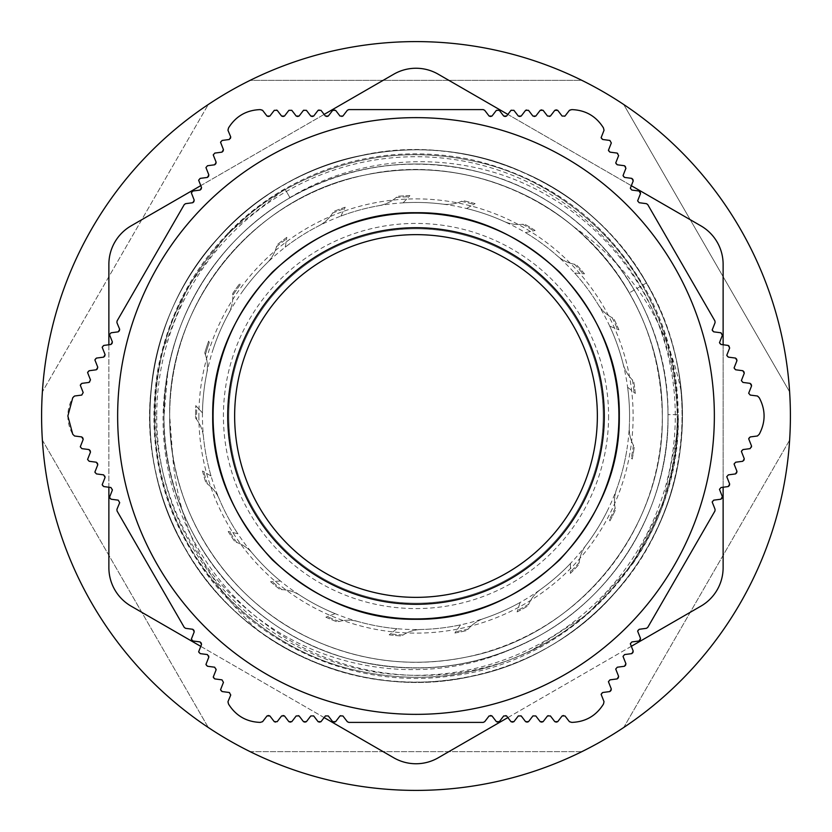 <?xml version="1.0" encoding="UTF-8"?>
<svg xmlns="http://www.w3.org/2000/svg" width="832" height="832" viewBox="0 0 832 832"><rect width="100%" height="100%" fill="white"/><g stroke="black" fill="none" stroke-linecap="round" stroke-linejoin="round"><path stroke-width="0.62" stroke-dasharray="4.16 3.12" d="M198.879 416A217.121 217.121 0 0 0 416 633.121A217.121 217.121 0 0 0 633.121 416A217.121 217.121 0 0 0 416 198.879A217.121 217.121 0 0 0 198.879 416M629.554 416A213.554 213.554 0 0 1 416 629.554A213.554 213.554 0 0 1 202.446 416A213.554 213.554 0 0 1 416 202.446A213.554 213.554 0 0 1 629.554 416M603.221 416A187.221 187.221 0 0 1 416 603.221A187.221 187.221 0 0 1 228.779 416A187.221 187.221 0 0 1 416 228.779A187.221 187.221 0 0 1 603.221 416A187.221 187.221 0 0 1 416 603.221A187.221 187.221 0 0 1 228.779 416A187.221 187.221 0 0 1 416 228.779A187.221 187.221 0 0 1 603.221 416M284.835 188.822C263.754 201.011 244.733 215.842 227.76 233.303L284.95 189.01L290.004 197.766A252.002 252.002 0 0 1 668.002 416L667.992 414.669L668.002 416C669.822 303.774 588.671 200.117 481.218 172.588C414.159 155.761 350.418 164.154 290.004 197.766C213.533 240.833 162.531 328.744 163.998 416A252.002 252.002 0 0 1 416 163.998A252.002 252.002 0 0 1 668.002 416A252.002 252.002 0 0 1 416 668.002A252.002 252.002 0 0 1 163.998 416C162.531 328.744 213.533 240.833 290.004 197.766L285.272 189.571C226.585 222.456 179.473 284.138 163.176 349.357C139.537 441.438 171.662 544.107 243.204 605.956C313.799 669.188 420.108 687.721 507.77 650.697C455.728 670.322 403.395 673.223 350.782 659.412C243.329 631.883 162.178 528.226 163.998 416A252.002 252.002 0 0 1 416 163.998A252.002 252.002 0 0 1 668.002 416C669.469 503.256 618.467 591.167 541.996 634.234C481.582 667.846 417.841 676.239 350.782 659.412C243.329 631.883 162.178 528.226 163.998 416C162.178 528.226 243.329 631.883 350.782 659.412C417.841 676.239 481.582 667.846 541.996 634.234C618.467 591.167 669.469 503.256 668.002 416A252.002 252.002 0 0 1 507.77 650.697M597.355 416A181.355 181.355 0 0 1 416 597.355A181.355 181.355 0 0 1 234.645 416A181.355 181.355 0 0 1 416 234.645A181.355 181.355 0 0 1 597.355 416M207.397 366.527A35.589 35.589 0 0 1 206.69 373.599A213.554 213.554 0 0 0 202.467 412.901L196.82 406.744A219.378 219.378 0 0 0 196.654 419.484A219.378 219.378 0 0 1 196.82 406.744L195.78 405.61A220.459 220.459 0 0 0 195.541 416A220.459 220.459 0 0 1 195.78 405.61L202.467 412.901A213.554 213.554 0 0 1 206.69 373.599A35.589 35.589 0 0 0 204.734 352.997A220.459 220.459 0 0 1 208.624 341.162L209.29 342.555A219.378 219.378 0 0 0 205.369 354.682A219.378 219.378 0 0 1 209.29 342.555L208.624 341.162A220.459 220.459 0 0 0 204.734 352.997A35.589 35.589 0 0 1 207.397 366.527M232.835 296.754A35.589 35.589 0 0 1 228.488 313.789A213.554 213.554 0 0 0 212.867 350.106A213.554 213.554 0 0 1 228.488 313.789A35.589 35.589 0 0 0 232.69 293.53A220.459 220.459 0 0 1 239.897 283.369L240.115 284.887A219.378 219.378 0 0 0 232.804 295.318A219.378 219.378 0 0 1 240.115 284.887L239.897 283.369A220.459 220.459 0 0 0 232.69 293.53A35.589 35.589 0 0 1 232.835 296.754M163.998 416C162.178 528.226 243.329 631.883 350.782 659.412C417.841 676.239 481.582 667.846 541.996 634.234C618.467 591.167 669.469 503.256 668.002 416A252.002 252.002 0 0 1 416 668.002A252.002 252.002 0 0 1 163.998 416C162.76 331.354 210.153 246.251 283.254 201.802A252.002 252.002 0 0 0 167.731 372.819L163.998 416M156.718 416A259.282 259.282 0 0 0 416 675.282A259.282 259.282 0 0 0 675.282 416A259.282 259.282 0 0 0 416 156.718A259.282 259.282 0 0 0 156.718 416M169.697 416C167.482 303.482 253.708 196.352 364.79 175.074C416.926 164.455 467.386 169.759 516.183 190.986C603.439 228.852 663.364 320.289 662.303 416C663.364 320.289 603.439 228.852 516.183 190.986C467.386 169.759 416.926 164.455 364.79 175.074C253.708 196.352 167.482 303.482 169.697 416A246.303 246.303 0 0 1 416 169.697A246.303 246.303 0 0 1 662.303 416C663.364 320.289 603.439 228.852 516.183 190.986C467.386 169.759 416.926 164.455 364.79 175.074C253.708 196.352 167.482 303.482 169.697 416C167.482 303.482 253.708 196.352 364.79 175.074C466.201 151.913 578.666 201.978 629.304 292.843C578.666 201.978 466.201 151.913 364.79 175.074C253.708 196.352 167.482 303.482 169.697 416A246.303 246.303 0 0 1 573.362 226.522C631.093 276.338 660.743 339.498 662.303 416C664.518 528.518 578.292 635.648 467.21 656.926C415.074 667.545 364.614 662.241 315.817 641.014C228.561 603.148 168.636 511.711 169.697 416C167.482 303.482 253.708 196.352 364.79 175.074C416.926 164.455 467.386 169.759 516.183 190.986C603.439 228.852 663.364 320.289 662.303 416C664.518 528.518 578.292 635.648 467.21 656.926C415.074 667.545 364.614 662.241 315.817 641.014C228.561 603.148 168.636 511.711 169.697 416L172.453 452.764A246.303 246.303 0 0 1 169.697 416C168.636 511.711 228.561 603.148 315.817 641.014C364.614 662.241 415.074 667.545 467.21 656.926C578.292 635.648 664.518 528.518 662.303 416C664.518 528.518 578.292 635.648 467.21 656.926C415.074 667.545 364.614 662.241 315.817 641.014C228.561 603.148 168.636 511.711 169.697 416C168.636 511.711 228.561 603.148 315.817 641.014C364.614 662.241 415.074 667.545 467.21 656.926C578.292 635.648 664.518 528.518 662.303 416A246.303 246.303 0 0 1 416 662.303A246.303 246.303 0 0 1 169.697 416M714.345 416A298.345 298.345 0 0 0 416 117.655A298.345 298.345 0 0 0 117.655 416A298.345 298.345 0 0 0 416 714.345A298.345 298.345 0 0 0 714.345 416M116.782 321.963A1.83 1.83 0 0 0 116.927 322.66L119.694 329.337A1.83 1.83 0 0 1 118.238 331.843L111.072 332.79A1.83 1.83 0 0 0 109.626 335.306L112.393 341.983A1.83 1.83 0 0 1 110.937 344.49L103.771 345.436A1.83 1.83 0 0 0 102.326 347.942L105.092 354.63A1.83 1.83 0 0 1 103.636 357.136L96.47 358.082A1.83 1.83 0 0 0 95.025 360.589L97.791 367.266A1.83 1.83 0 0 1 96.335 369.782L89.17 370.729A1.83 1.83 0 0 0 87.724 373.235L90.49 379.912A1.83 1.83 0 0 1 89.034 382.429L81.869 383.365A1.83 1.83 0 0 0 80.423 385.882L83.19 392.558A1.83 1.83 0 0 1 81.734 395.075L74.568 396.011A1.83 1.83 0 0 0 73.226 396.916L72.758 397.717A36.566 36.566 0 0 0 72.758 434.283L73.226 435.084A1.83 1.83 0 0 0 74.568 435.989L81.734 436.925A1.83 1.83 0 0 1 83.19 439.442L80.423 446.118A1.83 1.83 0 0 0 81.869 448.635L89.034 449.571A1.83 1.83 0 0 1 90.49 452.088L87.724 458.765A1.83 1.83 0 0 0 89.17 461.271L96.335 462.218A1.83 1.83 0 0 1 97.791 464.734L95.025 471.411A1.83 1.83 0 0 0 96.47 473.918L103.636 474.864A1.83 1.83 0 0 1 105.092 477.37L102.326 484.058A1.83 1.83 0 0 0 103.771 486.564L110.937 487.51A1.83 1.83 0 0 1 112.393 490.017L109.626 496.694A1.83 1.83 0 0 0 111.072 499.21L118.238 500.157A1.83 1.83 0 0 1 119.694 502.663L116.927 509.34A1.83 1.83 0 0 0 117.031 510.952L184.278 627.442A1.83 1.83 0 0 0 185.63 628.337L192.795 629.283A1.83 1.83 0 0 1 194.241 631.79L191.474 638.466A1.83 1.83 0 0 0 192.93 640.983L200.096 641.93A1.83 1.83 0 0 1 201.542 644.436L198.775 651.113A1.83 1.83 0 0 0 200.231 653.63L207.397 654.566A1.83 1.83 0 0 1 208.842 657.082L206.076 663.759A1.83 1.83 0 0 0 207.522 666.266L214.687 667.212A1.83 1.83 0 0 1 216.143 669.729L213.377 676.406A1.83 1.83 0 0 0 214.822 678.912L221.988 679.858A1.83 1.83 0 0 1 223.444 682.375L220.678 689.052A1.83 1.83 0 0 0 222.123 691.558L229.289 692.505A1.83 1.83 0 0 1 230.745 695.011L227.978 701.688A1.83 1.83 0 0 0 228.082 703.31L228.55 704.111A36.566 36.566 0 0 0 260.208 722.394L261.144 722.394A1.83 1.83 0 0 0 262.59 721.677L266.999 715.946A1.83 1.83 0 0 1 269.89 715.946L274.29 721.677A1.83 1.83 0 0 0 277.191 721.677L281.59 715.946A1.83 1.83 0 0 1 284.492 715.946L288.891 721.677A1.83 1.83 0 0 0 291.793 721.677L296.192 715.946A1.83 1.83 0 0 1 299.094 715.946L303.493 721.677A1.83 1.83 0 0 0 306.394 721.677L310.794 715.946A1.83 1.83 0 0 1 313.695 715.946L318.094 721.677A1.83 1.83 0 0 0 320.996 721.677L325.395 715.946A1.83 1.83 0 0 1 328.297 715.946L332.696 721.677A1.83 1.83 0 0 0 335.598 721.677L339.997 715.946A1.83 1.83 0 0 1 342.898 715.946L347.298 721.677A1.83 1.83 0 0 0 348.754 722.394L483.246 722.394A1.83 1.83 0 0 0 484.702 721.677L489.102 715.946A1.83 1.83 0 0 1 492.003 715.946L496.402 721.677A1.83 1.83 0 0 0 499.304 721.677L503.703 715.946A1.83 1.83 0 0 1 506.605 715.946L511.004 721.677A1.83 1.83 0 0 0 513.906 721.677L518.305 715.946A1.83 1.83 0 0 1 521.206 715.946L525.606 721.677A1.83 1.83 0 0 0 528.507 721.677L532.906 715.946A1.83 1.83 0 0 1 535.808 715.946L540.207 721.677A1.83 1.83 0 0 0 543.109 721.677L547.508 715.946A1.83 1.83 0 0 1 550.41 715.946L554.809 721.677A1.83 1.83 0 0 0 557.71 721.677L562.11 715.946A1.83 1.83 0 0 1 565.001 715.946L569.41 721.677A1.83 1.83 0 0 0 570.856 722.394L571.792 722.394A36.566 36.566 0 0 0 603.45 704.111L603.918 703.31A1.83 1.83 0 0 0 604.022 701.688L601.255 695.011A1.83 1.83 0 0 1 602.711 692.505L609.877 691.558A1.83 1.83 0 0 0 611.322 689.052L608.556 682.375A1.83 1.83 0 0 1 610.012 679.858L617.178 678.912A1.83 1.83 0 0 0 618.623 676.406L615.857 669.729A1.83 1.83 0 0 1 617.313 667.212L624.478 666.266A1.83 1.83 0 0 0 625.924 663.759L623.158 657.082A1.83 1.83 0 0 1 624.603 654.566L631.769 653.63A1.83 1.83 0 0 0 633.225 651.113L630.458 644.436A1.83 1.83 0 0 1 631.904 641.93L639.07 640.983A1.83 1.83 0 0 0 640.526 638.466L637.759 631.79A1.83 1.83 0 0 1 639.205 629.283L646.37 628.337A1.83 1.83 0 0 0 647.722 627.442L714.969 510.952A1.83 1.83 0 0 0 715.073 509.34L712.306 502.663A1.83 1.83 0 0 1 713.762 500.157L720.928 499.21A1.83 1.83 0 0 0 722.374 496.694L719.607 490.017A1.83 1.83 0 0 1 721.063 487.51L728.229 486.564A1.83 1.83 0 0 0 729.674 484.058L726.908 477.37A1.83 1.83 0 0 1 728.364 474.864L735.53 473.918A1.83 1.83 0 0 0 736.975 471.411L734.209 464.734A1.83 1.83 0 0 1 735.665 462.218L742.83 461.271A1.83 1.83 0 0 0 744.276 458.765L741.51 452.088A1.83 1.83 0 0 1 742.966 449.571L750.131 448.635A1.83 1.83 0 0 0 751.577 446.118L748.81 439.442A1.83 1.83 0 0 1 750.266 436.925L757.432 435.989A1.83 1.83 0 0 0 758.774 435.084L759.242 434.283A36.566 36.566 0 0 0 759.242 397.717L758.774 396.916A1.83 1.83 0 0 0 757.432 396.011L750.266 395.075A1.83 1.83 0 0 1 748.81 392.558L751.577 385.882A1.83 1.83 0 0 0 750.131 383.365L742.966 382.429A1.83 1.83 0 0 1 741.51 379.912L744.276 373.235A1.83 1.83 0 0 0 742.83 370.729L735.665 369.782A1.83 1.83 0 0 1 734.209 367.266L736.975 360.589A1.83 1.83 0 0 0 735.53 358.082L728.364 357.136A1.83 1.83 0 0 1 726.908 354.63L729.674 347.942A1.83 1.83 0 0 0 728.229 345.436L721.063 344.49A1.83 1.83 0 0 1 719.607 341.983L722.374 335.306A1.83 1.83 0 0 0 720.928 332.79L713.762 331.843A1.83 1.83 0 0 1 712.306 329.337L715.073 322.66A1.83 1.83 0 0 0 714.969 321.048L647.722 204.558A1.83 1.83 0 0 0 646.37 203.663L639.205 202.717A1.83 1.83 0 0 1 637.759 200.21L640.526 193.534A1.83 1.83 0 0 0 639.07 191.017L631.904 190.07A1.83 1.83 0 0 1 630.458 187.564L633.225 180.887A1.83 1.83 0 0 0 631.769 178.37L624.603 177.434A1.83 1.83 0 0 1 623.158 174.918L625.924 168.241A1.83 1.83 0 0 0 624.478 165.734L617.313 164.788A1.83 1.83 0 0 1 615.857 162.271L618.623 155.594A1.83 1.83 0 0 0 617.178 153.088L610.012 152.142A1.83 1.83 0 0 1 608.556 149.625L611.322 142.948A1.83 1.83 0 0 0 609.877 140.442L602.711 139.495A1.83 1.83 0 0 1 601.255 136.989L604.022 130.312A1.83 1.83 0 0 0 603.918 128.69L603.45 127.889A36.566 36.566 0 0 0 571.792 109.606L570.856 109.606A1.83 1.83 0 0 0 569.41 110.323L565.001 116.054A1.83 1.83 0 0 1 562.11 116.054L557.71 110.323A1.83 1.83 0 0 0 554.809 110.323L550.41 116.054A1.83 1.83 0 0 1 547.508 116.054L543.109 110.323A1.83 1.83 0 0 0 540.207 110.323L535.808 116.054A1.83 1.83 0 0 1 532.906 116.054L528.507 110.323A1.83 1.83 0 0 0 525.606 110.323L521.206 116.054A1.83 1.83 0 0 1 518.305 116.054L513.906 110.323A1.83 1.83 0 0 0 511.004 110.323L506.605 116.054A1.83 1.83 0 0 1 503.703 116.054L499.304 110.323A1.83 1.83 0 0 0 496.402 110.323L492.003 116.054A1.83 1.83 0 0 1 489.102 116.054L484.702 110.323A1.83 1.83 0 0 0 483.246 109.606L348.754 109.606A1.83 1.83 0 0 0 347.298 110.323L342.898 116.054A1.83 1.83 0 0 1 339.997 116.054L335.598 110.323A1.83 1.83 0 0 0 332.696 110.323L328.297 116.054A1.83 1.83 0 0 1 325.395 116.054L320.996 110.323A1.83 1.83 0 0 0 318.094 110.323L313.695 116.054A1.83 1.83 0 0 1 310.794 116.054L306.394 110.323A1.83 1.83 0 0 0 303.493 110.323L299.094 116.054A1.83 1.83 0 0 1 296.192 116.054L291.793 110.323A1.83 1.83 0 0 0 288.891 110.323L284.492 116.054A1.83 1.83 0 0 1 281.59 116.054L277.191 110.323A1.83 1.83 0 0 0 274.29 110.323L269.89 116.054A1.83 1.83 0 0 1 266.999 116.054L262.59 110.323A1.83 1.83 0 0 0 261.144 109.606L260.208 109.606A36.566 36.566 0 0 0 228.55 127.889L228.082 128.69A1.83 1.83 0 0 0 227.978 130.312L230.745 136.989A1.83 1.83 0 0 1 229.289 139.495L222.123 140.442A1.83 1.83 0 0 0 220.678 142.948L223.444 149.625A1.83 1.83 0 0 1 221.988 152.142L214.822 153.088A1.83 1.83 0 0 0 213.377 155.594L216.143 162.271A1.83 1.83 0 0 1 214.687 164.788L207.522 165.734A1.83 1.83 0 0 0 206.076 168.241L208.842 174.918A1.83 1.83 0 0 1 207.397 177.434L200.231 178.37A1.83 1.83 0 0 0 198.775 180.887L201.542 187.564A1.83 1.83 0 0 1 200.096 190.07L192.93 191.017A1.83 1.83 0 0 0 191.474 193.534L194.241 200.21A1.83 1.83 0 0 1 192.795 202.717L185.63 203.663A1.83 1.83 0 0 0 184.278 204.558L117.031 321.048A1.83 1.83 0 0 0 116.782 321.963M41.6 416A374.4 374.4 0 0 1 42.38 391.841L208.27 104.52A374.4 374.4 0 0 1 250.11 80.361L581.89 80.361A374.4 374.4 0 0 1 623.73 104.52L789.62 391.841A374.4 374.4 0 0 1 789.62 440.159L623.73 727.48A374.4 374.4 0 0 0 789.62 440.159L623.73 727.48A374.4 374.4 0 0 1 581.89 751.639L250.11 751.639A374.4 374.4 0 0 0 581.89 751.639L250.11 751.639A374.4 374.4 0 0 1 208.27 727.48L42.38 440.159A374.4 374.4 0 0 0 208.27 727.48L42.38 440.159A374.4 374.4 0 0 1 41.6 416M789.62 391.841A374.4 374.4 0 0 0 623.73 104.52L789.62 391.841M581.89 80.361A374.4 374.4 0 0 0 250.11 80.361L581.89 80.361M208.27 104.52A374.4 374.4 0 0 0 42.38 391.841L208.27 104.52M172.453 452.764C177.206 523.182 205.556 582.234 257.494 629.907C339.882 692.297 457.725 699.338 546.842 647.868C636.854 598.52 692.099 492.898 681.054 390.905C666.994 321.651 631.103 266.854 573.362 226.522M257.494 629.907C182.239 575.193 141.024 480.074 151.226 388.17C161.283 276.172 250.318 177.289 360.651 155.584C416.998 144.102 471.546 149.833 524.285 172.786C627.692 216.954 694.221 332.186 680.774 443.83C670.717 555.828 581.682 654.711 471.349 676.416C415.002 687.898 360.454 682.167 307.715 659.214C255.372 635.388 214.604 598.686 185.432 549.12C127.743 452.598 141.648 320.268 218.15 237.858C292.115 153.161 422.271 125.497 524.285 172.786C576.628 196.612 617.396 233.314 646.568 282.88C704.257 379.402 690.352 511.732 613.85 594.142C539.885 678.839 409.729 706.503 307.715 659.214C255.372 635.388 214.604 598.686 185.432 549.12C127.743 452.598 141.648 320.268 218.15 237.858C256.994 195.437 304.491 168.012 360.651 155.584C470.267 130.541 591.822 184.662 646.568 282.88C617.396 233.314 576.628 196.612 524.285 172.786C422.271 125.497 292.115 153.161 218.15 237.858C141.648 320.268 127.743 452.598 185.432 549.12C240.178 647.338 361.733 701.459 471.349 676.416C581.682 654.711 670.717 555.828 680.774 443.83C694.221 332.186 627.692 216.954 524.285 172.786C422.271 125.497 292.115 153.161 218.15 237.858C141.648 320.268 127.743 452.598 185.432 549.12C240.178 647.338 361.733 701.459 471.349 676.416C581.682 654.711 670.717 555.828 680.774 443.83C686.306 386.578 674.908 332.935 646.568 282.88C591.822 184.662 470.267 130.541 360.651 155.584C250.318 177.289 161.283 276.172 151.226 388.17C137.779 499.814 204.308 615.046 307.715 659.214C409.729 706.503 539.885 678.839 613.85 594.142C663.156 540.03 688.563 463.382 681.054 390.905M646.568 282.88L629.304 292.843L646.568 282.88M507.863 114.41L631.249 185.65M200.751 185.65L324.137 114.41M108.878 487.24L108.878 344.76M324.137 717.59L200.751 646.35M631.249 646.35L507.863 717.59M723.122 344.76L723.122 487.24M195.551 418.07A35.589 35.589 0 0 1 203.497 437.174A35.589 35.589 0 0 0 195.551 418.07A220.459 220.459 0 0 1 195.541 416A220.459 220.459 0 0 0 195.551 418.07M276.515 246.678A219.378 219.378 0 0 1 286.582 238.867A219.378 219.378 0 0 0 276.515 246.678A35.589 35.589 0 0 0 276.931 244.93A35.589 35.589 0 0 1 266.947 263.058A35.589 35.589 0 0 0 276.515 246.678M332.613 213.086A219.378 219.378 0 0 1 344.542 208.593A219.378 219.378 0 0 0 332.613 213.086A35.589 35.589 0 0 0 333.528 211.546A35.589 35.589 0 0 1 318.646 225.919A35.589 35.589 0 0 0 332.613 213.086M396.136 197.527A219.378 219.378 0 0 1 408.845 196.737A219.378 219.378 0 0 0 396.136 197.527A35.589 35.589 0 0 0 397.457 196.321A35.589 35.589 0 0 1 378.997 205.67A35.589 35.589 0 0 0 396.136 197.527M461.406 201.375A219.378 219.378 0 0 1 473.793 204.37A219.378 219.378 0 0 0 461.406 201.375A35.589 35.589 0 0 0 463.039 200.616A35.589 35.589 0 0 1 442.645 204.11A35.589 35.589 0 0 0 461.406 201.375M522.652 224.297A219.378 219.378 0 0 1 533.603 230.807A219.378 219.378 0 0 0 522.652 224.297A35.589 35.589 0 0 0 524.43 224.047A35.589 35.589 0 0 1 503.911 221.374A35.589 35.589 0 0 0 522.652 224.297M574.423 264.254A219.378 219.378 0 0 1 582.962 273.707A219.378 219.378 0 0 0 574.423 264.254A35.589 35.589 0 0 0 576.191 264.534A35.589 35.589 0 0 1 557.378 255.934A35.589 35.589 0 0 0 574.423 264.254M612.113 317.689A219.378 219.378 0 0 1 617.49 329.243A219.378 219.378 0 0 0 612.113 317.689A35.589 35.589 0 0 0 613.725 318.479A35.589 35.589 0 0 1 598.27 304.72A35.589 35.589 0 0 0 612.113 317.689M632.382 379.86A219.378 219.378 0 0 1 634.109 392.486A219.378 219.378 0 0 0 632.382 379.86A35.589 35.589 0 0 0 633.682 381.098A35.589 35.589 0 0 1 622.981 363.386A35.589 35.589 0 0 0 632.382 379.86M633.412 445.245A219.378 219.378 0 0 1 631.353 457.818A219.378 219.378 0 0 0 633.412 445.245A35.589 35.589 0 0 0 634.296 446.805A35.589 35.589 0 0 1 629.294 426.733A35.589 35.589 0 0 0 633.412 445.245M615.139 508.03A219.378 219.378 0 0 1 609.461 519.438A219.378 219.378 0 0 0 615.139 508.03A35.589 35.589 0 0 0 615.524 509.787A35.589 35.589 0 0 1 616.647 489.122A35.589 35.589 0 0 0 615.139 508.03M579.166 562.64A219.378 219.378 0 0 1 570.378 571.865A219.378 219.378 0 0 0 579.166 562.64A35.589 35.589 0 0 0 579.01 564.429A35.589 35.589 0 0 1 586.186 545.012A35.589 35.589 0 0 0 579.166 562.64M528.694 604.219A219.378 219.378 0 0 1 517.577 610.438A219.378 219.378 0 0 0 528.694 604.219A35.589 35.589 0 0 0 528.018 605.883A35.589 35.589 0 0 1 540.592 589.451A35.589 35.589 0 0 0 528.694 604.219M468.208 629.075A219.378 219.378 0 0 1 455.749 631.748A219.378 219.378 0 0 0 468.208 629.075A35.589 35.589 0 0 0 467.074 630.469A35.589 35.589 0 0 1 483.933 618.467A35.589 35.589 0 0 0 468.208 629.075M403.083 634.993A219.378 219.378 0 0 1 390.395 633.88A219.378 219.378 0 0 0 403.083 634.993A35.589 35.589 0 0 0 401.596 635.991A35.589 35.589 0 0 1 421.242 629.491A35.589 35.589 0 0 0 403.083 634.993M339.113 621.462A219.378 219.378 0 0 1 327.309 616.647A219.378 219.378 0 0 0 339.113 621.462A35.589 35.589 0 0 0 337.386 621.972A35.589 35.589 0 0 1 358.072 621.556A35.589 35.589 0 0 0 339.113 621.462M281.965 589.67A219.378 219.378 0 0 1 272.106 581.589A219.378 219.378 0 0 0 281.965 589.67A35.589 35.589 0 0 0 280.166 589.649A35.589 35.589 0 0 1 300.061 595.348A35.589 35.589 0 0 0 281.965 589.67M236.735 542.443A219.378 219.378 0 0 1 229.694 531.825A219.378 219.378 0 0 0 236.735 542.443A35.589 35.589 0 0 0 235.019 541.902A35.589 35.589 0 0 1 252.346 553.207A35.589 35.589 0 0 0 236.735 542.443M207.428 483.985A219.378 219.378 0 0 1 203.83 471.765A219.378 219.378 0 0 0 207.428 483.985A35.589 35.589 0 0 0 205.951 482.966A35.589 35.589 0 0 1 219.18 498.878A35.589 35.589 0 0 0 207.428 483.985M700.898 606.143L438.225 757.796A44.439 44.439 0 0 1 393.775 757.796L131.102 606.143A44.439 44.439 0 0 1 108.878 567.653L108.878 264.347A44.439 44.439 0 0 1 131.102 225.857L393.775 74.204A44.439 44.439 0 0 1 438.225 74.204L700.898 225.857A44.439 44.439 0 0 1 723.122 264.347L723.122 567.653A44.439 44.439 0 0 1 700.898 606.143M285.282 247.125L286.822 237.349L285.282 247.125A213.554 213.554 0 0 1 318.646 225.919A213.554 213.554 0 0 0 285.282 247.125M286.822 237.349A220.459 220.459 0 0 0 276.931 244.93A220.459 220.459 0 0 1 286.822 237.349M340.87 216.091L345.218 207.21L340.87 216.091A213.554 213.554 0 0 1 378.997 205.67A213.554 213.554 0 0 0 340.87 216.091M345.218 207.21A220.459 220.459 0 0 0 333.528 211.546A220.459 220.459 0 0 1 345.218 207.21M403.125 202.831L409.906 195.624L403.125 202.831A213.554 213.554 0 0 1 442.645 204.11A213.554 213.554 0 0 0 403.125 202.831M409.906 195.624A220.459 220.459 0 0 0 397.457 196.321A220.459 220.459 0 0 1 409.906 195.624M466.534 208.51L475.134 203.611L466.534 208.51A213.554 213.554 0 0 1 503.911 221.374A213.554 213.554 0 0 0 466.534 208.51M475.134 203.611A220.459 220.459 0 0 0 463.039 200.616A220.459 220.459 0 0 1 475.134 203.611M525.45 232.617L535.101 230.474L525.45 232.617A213.554 213.554 0 0 1 557.378 255.934A213.554 213.554 0 0 0 525.45 232.617M535.101 230.474A220.459 220.459 0 0 0 524.43 224.047A220.459 220.459 0 0 1 535.101 230.474M574.642 273.031L584.501 273.832L574.642 273.031A213.554 213.554 0 0 1 598.27 304.72A213.554 213.554 0 0 0 574.642 273.031M584.501 273.832A220.459 220.459 0 0 0 576.191 264.534A220.459 220.459 0 0 1 584.501 273.832M609.731 326.144L618.914 329.805L609.731 326.144A213.554 213.554 0 0 1 622.981 363.386A213.554 213.554 0 0 0 609.731 326.144M618.914 329.805A220.459 220.459 0 0 0 613.725 318.479A220.459 220.459 0 0 1 618.914 329.805M627.609 387.234L635.305 393.453L627.609 387.234A213.554 213.554 0 0 1 629.294 426.733A213.554 213.554 0 0 0 627.609 387.234M635.305 393.453A220.459 220.459 0 0 0 633.682 381.098A220.459 220.459 0 0 1 635.305 393.453M631.353 457.818L632.206 459.098A220.459 220.459 0 0 0 634.296 446.805A220.459 220.459 0 0 1 632.206 459.098L631.353 457.818M609.461 519.438L609.908 520.905A220.459 220.459 0 0 0 615.524 509.787A220.459 220.459 0 0 1 609.908 520.905L609.461 519.438M570.43 563.514L570.367 573.404L570.43 563.514A213.554 213.554 0 0 1 540.592 589.451A213.554 213.554 0 0 0 570.43 563.514M570.367 573.404A220.459 220.459 0 0 0 579.01 564.429A220.459 220.459 0 0 1 570.367 573.404M520.083 602.472L517.109 611.905L520.083 602.472A213.554 213.554 0 0 1 483.933 618.467A213.554 213.554 0 0 0 520.083 602.472M517.109 611.905A220.459 220.459 0 0 0 528.018 605.883A220.459 220.459 0 0 1 517.109 611.905M460.502 624.874L454.875 633.006L460.502 624.874A213.554 213.554 0 0 1 421.242 629.491A213.554 213.554 0 0 0 460.502 624.874M454.875 633.006A220.459 220.459 0 0 0 467.074 630.469A220.459 220.459 0 0 1 454.875 633.006M396.958 628.711L389.189 634.826L396.958 628.711A213.554 213.554 0 0 1 358.072 621.556A213.554 213.554 0 0 0 396.958 628.711M389.189 634.826A220.459 220.459 0 0 0 401.596 635.991A220.459 220.459 0 0 1 389.189 634.826M335.109 613.642L325.874 617.198L335.109 613.642A213.554 213.554 0 0 1 300.061 595.348A213.554 213.554 0 0 0 335.109 613.642M325.874 617.198A220.459 220.459 0 0 0 337.386 621.972A220.459 220.459 0 0 1 325.874 617.198M280.446 581.017L270.577 581.693L280.446 581.017A213.554 213.554 0 0 1 252.346 553.207A213.554 213.554 0 0 0 280.446 581.017M270.577 581.693A220.459 220.459 0 0 0 280.166 589.649A220.459 220.459 0 0 1 270.577 581.693M237.827 533.728L228.197 531.471L237.827 533.728A213.554 213.554 0 0 1 219.18 498.878A213.554 213.554 0 0 0 237.827 533.728M228.197 531.471A220.459 220.459 0 0 0 235.019 541.902A220.459 220.459 0 0 1 228.197 531.471M211.037 475.987L202.509 470.985L211.037 475.987A213.554 213.554 0 0 1 203.497 437.174A213.554 213.554 0 0 0 211.037 475.987M202.509 470.985A220.459 220.459 0 0 0 205.951 482.966A220.459 220.459 0 0 1 202.509 470.985M677.456 414.617L667.992 414.669L677.456 414.617L677.456 416L677.456 414.617M241.311 293.155A213.554 213.554 0 0 1 266.947 263.058A213.554 213.554 0 0 0 241.311 293.155M626.694 450.882A213.554 213.554 0 0 1 616.647 489.122A213.554 213.554 0 0 0 626.694 450.882M607.048 511.441A213.554 213.554 0 0 1 586.186 545.012A213.554 213.554 0 0 0 607.048 511.441M167.731 372.819C148.918 466.107 188.24 566.478 264.077 623.012C338.905 680.93 445.744 691.912 531.222 650.697L587.86 613.933L632.798 563.68L663.354 502.757L676.676 436.207C683.322 341.328 633.391 246.002 551.73 198.058C470.85 148.45 362.856 149.562 283.254 201.802M227.76 233.303L187.72 287.154L163.176 349.357M608.577 416A192.577 192.577 0 0 1 416 608.577A192.577 192.577 0 0 1 223.423 416A192.577 192.577 0 0 1 416 223.423A192.577 192.577 0 0 1 608.577 416M531.222 650.697C596.586 619.85 650.655 554.445 668.543 483.673C686.005 414.097 677.3 347.963 642.429 285.272C609.71 226.897 548.517 179.951 483.673 163.457C414.097 145.995 347.963 154.7 285.272 189.571C226.897 222.29 179.951 283.483 163.457 348.327C145.995 417.903 154.7 484.037 189.571 546.728C222.29 605.103 283.483 652.049 348.327 668.543C417.903 686.005 484.037 677.3 546.728 642.429C626.07 597.74 678.985 506.532 677.456 416C679.349 299.562 595.15 192.015 483.673 163.457C414.097 145.995 347.963 154.7 285.272 189.571C205.93 234.26 153.015 325.468 154.544 416C152.651 532.438 236.85 639.985 348.327 668.543C417.903 686.005 484.037 677.3 546.728 642.429C626.07 597.74 678.985 506.532 677.456 416L676.676 436.207M632.798 563.68C686.691 486.2 693.212 379.215 649.137 295.755C609.939 223.465 550.285 177.996 470.194 159.338C400.286 145.621 335.067 157.539 274.529 195.094C212.129 236.506 173.368 293.894 158.246 367.234C145.07 444.746 162.126 514.904 209.446 577.699C265.023 650.021 360.256 688.854 450.559 676.031C577.949 661.825 681.689 542.755 678.319 414.617"/><path stroke-width="1.25" d="M597.355 416A181.355 181.355 0 0 1 416 597.355A181.355 181.355 0 0 1 234.645 416A181.355 181.355 0 0 1 416 234.645A181.355 181.355 0 0 1 597.355 416M604.292 416A188.292 188.292 0 0 0 416 227.708A188.292 188.292 0 0 0 227.708 416A188.292 188.292 0 0 1 416 227.708A188.292 188.292 0 0 1 604.292 416A188.292 188.292 0 0 1 416 604.292A188.292 188.292 0 0 1 227.708 416A188.292 188.292 0 0 0 416 604.292A188.292 188.292 0 0 0 604.292 416A188.292 188.292 0 0 1 416 604.292A188.292 188.292 0 0 1 227.708 416A188.292 188.292 0 0 0 416 604.292A188.292 188.292 0 0 0 604.292 416M714.355 416A298.355 298.355 0 0 0 416 117.645A298.355 298.355 0 0 0 117.645 416A298.355 298.355 0 0 0 416 714.355A298.355 298.355 0 0 0 714.355 416A298.355 298.355 0 0 1 416 714.355A298.355 298.355 0 0 1 117.645 416M483.246 722.394L348.754 722.394L347.298 721.677L342.898 715.946L339.997 715.946L335.598 721.677L332.696 721.677L328.297 715.946L325.395 715.946L320.996 721.677L318.094 721.677L313.695 715.946L310.794 715.946L306.394 721.677L303.493 721.677L299.094 715.946L296.192 715.946L291.793 721.677L288.891 721.677L284.492 715.946L281.59 715.946L277.191 721.677L274.29 721.677L269.89 715.946L266.999 715.946L262.59 721.677L260.208 722.394C246.449 721.895 235.893 715.801 228.55 704.111L227.978 701.688L230.745 695.011L229.289 692.505L222.123 691.558L220.542 689.749L223.444 682.375L221.988 679.858L214.822 678.912L213.242 677.102L216.143 669.729L214.687 667.212L207.522 666.266L205.941 664.456L208.842 657.082L207.397 654.566L200.231 653.63L198.64 651.81L201.542 644.436L200.096 641.93L192.93 640.983L191.339 639.174L194.241 631.79L192.795 629.283L185.63 628.337L184.278 627.442L117.031 510.952L116.927 509.34L119.694 502.663L118.238 500.157L111.072 499.21L109.481 497.401L112.393 490.017L110.937 487.51L103.771 486.564L102.18 484.754L105.092 477.37L103.636 474.864L96.47 473.918L94.879 472.108L97.791 464.734L96.335 462.218L89.17 461.271L87.578 459.462L90.49 452.088L89.034 449.571L81.869 448.635L80.288 446.815L83.19 439.442L81.734 436.925L74.568 435.989L72.758 434.283L67.86 416L72.758 397.717L74.568 396.011L81.734 395.075L83.19 392.558L80.288 385.185L81.869 383.365L89.034 382.429L90.49 379.912L87.578 372.538L89.17 370.729L96.335 369.782L97.791 367.266L94.879 359.892L96.47 358.082L103.636 357.136L105.092 354.63L102.18 347.246L103.771 345.436L110.937 344.49L112.393 341.983L109.481 334.599L111.072 332.79L118.238 331.843L119.694 329.337L116.927 322.66L117.031 321.048L184.278 204.558L185.63 203.663L192.795 202.717L194.241 200.21L191.339 192.826L192.93 191.017L200.096 190.07L201.542 187.564L198.64 180.19L200.231 178.37L207.397 177.434L208.842 174.918L205.941 167.544L207.522 165.734L214.687 164.788L216.143 162.271L213.242 154.898L214.822 153.088L221.988 152.142L223.444 149.625L220.542 142.251L222.123 140.442L229.289 139.495L230.745 136.989L227.978 130.312L228.55 127.889C235.872 116.21 246.418 110.115 260.208 109.606L262.59 110.323L266.999 116.054L269.89 116.054L274.29 110.323L277.191 110.323L281.59 116.054L284.492 116.054L288.891 110.323L291.793 110.323L296.192 116.054L299.094 116.054L303.493 110.323L306.394 110.323L310.794 116.054L313.695 116.054L318.094 110.323L320.996 110.323L325.395 116.054L328.297 116.054L332.696 110.323L335.598 110.323L339.997 116.054L342.898 116.054L347.298 110.323L348.754 109.606L483.246 109.606L484.702 110.323L489.102 116.054L492.003 116.054L496.402 110.323L499.304 110.323L503.703 116.054L506.605 116.054L511.004 110.323L513.906 110.323L518.305 116.054L521.206 116.054L525.606 110.323L528.507 110.323L532.906 116.054L535.808 116.054L540.207 110.323L543.109 110.323L547.508 116.054L550.41 116.054L554.809 110.323L557.71 110.323L562.11 116.054L565.001 116.054L569.41 110.323L571.792 109.606C585.551 110.105 596.107 116.199 603.45 127.889L604.022 130.312L601.12 137.686L602.711 139.495L609.877 140.442L611.322 142.948L608.421 150.332L610.012 152.142L617.178 153.088L618.623 155.594L615.722 162.978L617.313 164.788L624.478 165.734L625.924 168.241L623.022 175.614L624.603 177.434L631.769 178.37L633.225 180.887L630.323 188.261L631.904 190.07L639.07 191.017L640.526 193.534L637.624 200.907L639.205 202.717L646.37 203.663L647.722 204.558L714.969 321.048L715.073 322.66L712.171 330.034L713.762 331.843L720.928 332.79L722.374 335.306L719.472 342.68L721.063 344.49L728.229 345.436L729.674 347.942L726.773 355.326L728.364 357.136L735.53 358.082L736.975 360.589L734.074 367.973L735.665 369.782L742.83 370.729L744.276 373.235L741.374 380.609L742.966 382.429L750.131 383.365L751.577 385.882L748.675 393.255L750.266 395.075L757.432 396.011L759.242 397.717C765.69 409.895 765.69 422.084 759.242 434.283L757.432 435.989L750.266 436.925L748.675 438.745L751.577 446.118L750.131 448.635L742.966 449.571L741.374 451.391L744.276 458.765L742.83 461.271L735.665 462.218L734.074 464.027L736.975 471.411L735.53 473.918L728.364 474.864L726.773 476.674L729.674 484.058L728.229 486.564L721.063 487.51L719.472 489.32L722.374 496.694L720.928 499.21L713.762 500.157L712.171 501.966L715.073 509.34L714.969 510.952L647.722 627.442L646.37 628.337L639.205 629.283L637.624 631.093L640.526 638.466L639.07 640.983L631.904 641.93L630.323 643.739L633.225 651.113L631.769 653.63L624.603 654.566L623.022 656.386L625.924 663.759L624.478 666.266L617.313 667.212L615.722 669.022L618.623 676.406L617.178 678.912L610.012 679.858L608.421 681.668L611.322 689.052L609.877 691.558L602.711 692.505L601.12 694.314L604.022 701.688L603.45 704.111C596.128 715.79 585.582 721.885 571.792 722.394L569.41 721.677L565.001 715.946L562.11 715.946L557.71 721.677L554.809 721.677L550.41 715.946L547.508 715.946L543.109 721.677L540.207 721.677L535.808 715.946L532.906 715.946L528.507 721.677L525.606 721.677L521.206 715.946L518.305 715.946L513.906 721.677L511.004 721.677L506.605 715.946L503.703 715.946L499.304 721.677L496.402 721.677L492.003 715.946L489.102 715.946L484.702 721.677L483.246 722.394M790.4 416A374.4 374.4 0 0 0 416 41.6A374.4 374.4 0 0 0 41.6 416A374.4 374.4 0 0 0 416 790.4A374.4 374.4 0 0 0 790.4 416M631.249 185.65L700.898 225.857A44.439 44.439 0 0 1 723.122 264.347L723.122 344.76M324.137 114.41L393.775 74.204A44.439 44.439 0 0 1 438.225 74.204L507.863 114.41M108.878 344.76L108.878 264.347A44.439 44.439 0 0 1 131.102 225.857L200.751 185.65M200.751 646.35L131.102 606.143A44.439 44.439 0 0 1 108.878 567.653L108.878 487.24M507.863 717.59L438.225 757.796A44.439 44.439 0 0 1 393.775 757.796L324.137 717.59M723.122 487.24L723.122 567.653A44.439 44.439 0 0 1 700.898 606.143L631.249 646.35M416 618.925A202.925 202.925 0 0 0 618.925 416A202.925 202.925 0 0 0 416 213.075A202.925 202.925 0 0 0 213.075 416A202.925 202.925 0 0 0 416 618.925M619.289 416C619.923 363.927 600.08 316.004 559.749 272.251C516.038 231.941 468.125 212.087 416 212.711C363.917 212.077 316.004 231.92 272.251 272.251C231.941 315.962 212.087 363.875 212.711 416C212.077 468.073 231.92 515.996 272.251 559.749C315.962 600.059 363.875 619.913 416 619.289C468.083 619.923 515.996 600.08 559.749 559.749C600.059 516.038 619.913 468.125 619.289 416"/></g></svg>
